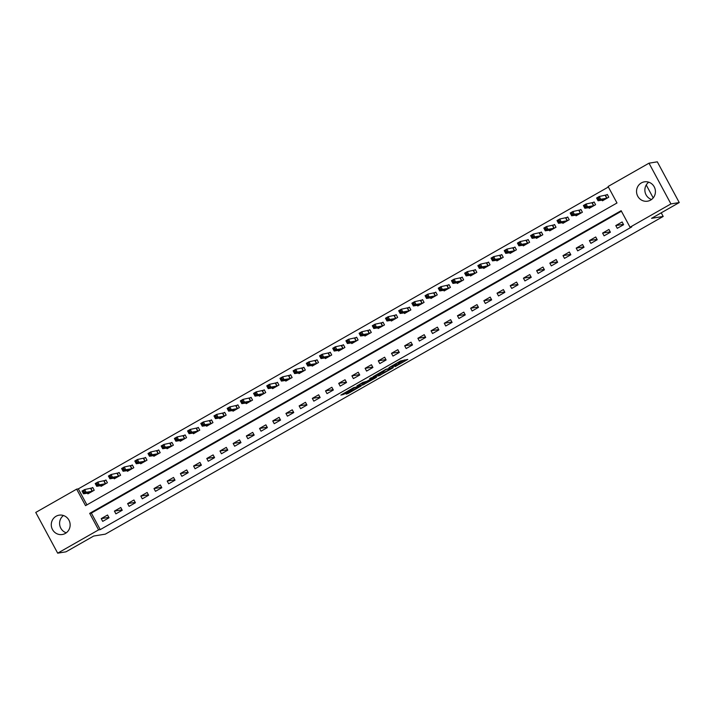 <?xml version="1.0" encoding="UTF-8"?>
<svg xmlns="http://www.w3.org/2000/svg" width="715" height="715" viewBox="0 0 715 715"><rect width="100%" height="100%" fill="white"/><g stroke="black" fill="none" stroke-linecap="round" stroke-linejoin="round"><path stroke-width="1.07" d="M395.046 366.67L407.765 359.422L400.471 361.012L388.933 367.653L395.708 364.337L392.008 367.161L399.238 363.765L395.046 366.67M56.074 516.257A9.796 9.429 80.8 0 1 69.605 521.691A9.796 9.429 80.8 0 1 62.277 534.507A9.796 9.429 80.8 0 1 56.074 516.257M641.355 182.924A9.796 9.429 80.8 0 1 654.886 188.367A9.796 9.429 80.8 0 1 647.558 201.183A9.796 9.429 80.8 0 1 641.355 182.924M345.801 393.867L348.107 393.491L361.093 386.002L353.8 387.593L340.867 395.091L344.219 394.126L354.72 387.619L358.716 387.003L345.801 393.867M649.005 163.181L657.317 161.831L679.25 202.559L651.544 218.343L663.189 216.448L105.346 534.141L93.71 536.036L65.995 551.819L57.683 553.169L35.75 512.441L76.648 489.149L85.541 505.657L616.991 202.989L608.099 186.481L649.005 163.181L670.929 203.918L630.031 227.209L621.138 210.693L89.688 513.361L98.581 529.878L57.683 553.169M679.25 202.559L670.929 203.918M621.415 211.211L91.35 513.093L100.243 529.609L631.694 226.941L630.031 227.209M100.243 529.609L98.581 529.878M378.968 375.786L393.313 367.653L386.02 369.244L373.042 376.742L378.968 375.786L378.369 374.687L383.061 372.149M376.439 377.359L362.854 384.965L356.928 385.912L362.916 382.4L366.661 381.372L371.496 378.753L372.256 378.217L369.691 378.619L371.174 377.797L376.233 376.966M622.122 221.963L615.785 225.565L617.268 228.317L623.605 224.716L622.122 221.963M608.93 229.479L602.593 233.081L604.077 235.834L610.404 232.232L608.93 229.479M595.729 236.987L589.401 240.597L590.885 243.35L597.213 239.74L595.729 236.987M582.537 244.503L576.21 248.114L577.684 250.867L584.021 247.256L582.537 244.503M569.346 252.02L563.009 255.621L564.493 258.374L570.829 254.772L569.346 252.02M556.154 259.536L549.817 263.138L551.301 265.891L557.629 262.289L556.154 259.536M542.953 267.044L536.625 270.654L538.109 273.407L544.437 269.796L542.953 267.044M529.761 274.56L523.434 278.171L524.908 280.923L531.245 277.313L529.761 274.56M516.57 282.076L510.233 285.678L511.717 288.431L518.053 284.829L516.57 282.076M503.378 289.593L497.041 293.195L498.525 295.947L504.862 292.337L503.378 289.593M490.186 297.1L483.849 300.711L485.333 303.464L491.661 299.853L490.186 297.1M476.985 304.617L470.658 308.228L472.132 310.98L478.469 307.37L476.985 304.617M463.794 312.133L457.457 315.735L458.941 318.488L465.277 314.886L463.794 312.133M450.602 319.65L444.265 323.252L445.749 326.004L452.086 322.394L450.602 319.65M437.41 327.157L431.074 330.768L432.557 333.521L438.885 329.91L437.41 327.157M424.209 334.674L417.882 338.284L419.365 341.028L425.693 337.426L424.209 334.674M411.018 342.19L404.681 345.792L406.165 348.545L412.501 344.943L411.018 342.19M397.826 349.698L391.489 353.308L392.973 356.061L399.31 352.45L397.826 349.698M384.634 357.214L378.298 360.825L379.781 363.578L386.109 359.967L384.634 357.214M371.434 364.73L365.106 368.332L366.589 371.085L372.917 367.483L371.434 364.73M358.242 372.247L351.914 375.849L353.389 378.601L359.725 375L358.242 372.247M345.05 379.754L338.713 383.365L340.197 386.118L346.534 382.507L345.05 379.754M331.858 387.271L325.522 390.882L327.005 393.634L333.333 390.024L331.858 387.271M318.658 394.787L312.33 398.389L313.814 401.142L320.141 397.54L318.658 394.787M305.466 402.304L299.138 405.906L300.613 408.658L306.95 405.056L305.466 402.304M292.274 409.811L285.937 413.422L287.421 416.175L293.758 412.564L292.274 409.811M279.082 417.328L272.746 420.938L274.229 423.691L280.557 420.08L279.082 417.328M265.882 424.844L259.554 428.446L261.038 431.199L267.365 427.597L265.882 424.844M252.69 432.361L246.362 435.962L247.837 438.715L254.174 435.104L252.69 432.361M239.498 439.868L233.162 443.479L234.645 446.231L240.982 442.621L239.498 439.868M226.306 447.384L219.97 450.995L221.453 453.748L227.79 450.137L226.306 447.384M213.106 454.901L206.778 458.503L208.262 461.255L214.589 457.654L213.106 454.901M199.914 462.417L193.586 466.019L195.061 468.772L201.398 465.161L199.914 462.417M186.722 469.925L180.386 473.536L181.869 476.288L188.206 472.678L186.722 469.925M173.531 477.441L167.194 481.052L168.677 483.796L175.014 480.194L173.531 477.441M160.339 484.958L154.002 488.56L155.486 491.312L161.813 487.71L160.339 484.958M147.138 492.465L140.81 496.076L142.285 498.829L148.622 495.218L147.138 492.465M133.946 499.982L127.61 503.592L129.093 506.345L135.43 502.734L133.946 499.982M120.755 507.498L114.418 511.1L115.902 513.853L122.238 510.251L120.755 507.498M107.563 515.014L101.226 518.616L102.71 521.369L109.038 517.767L107.563 515.014M608.376 186.999L78.31 488.872L86.926 504.87M602.075 200.111L602.45 200.799L608.787 197.197L607.303 194.444L605.587 195.418M588.883 207.627L589.258 208.315L595.586 204.704L594.111 201.952L592.395 202.935M575.691 215.135L576.067 215.832L582.394 212.221L580.911 209.468L579.195 210.451M562.499 222.651L562.866 223.339L569.203 219.737L567.719 216.985L566.003 217.959M549.308 230.167L549.674 230.856L556.011 227.254L554.527 224.501L552.811 225.475M536.107 237.684L536.482 238.372L542.81 234.761L541.335 232.009L539.619 232.992M522.915 245.191L523.291 245.889L529.618 242.278L528.135 239.525L526.419 240.508M509.724 252.708L510.09 253.396L516.427 249.794L514.943 247.041L513.227 248.016M496.532 260.224L496.898 260.912L503.235 257.311L501.751 254.558L500.035 255.532M483.331 267.732L483.706 268.429L490.043 264.818L488.56 262.065L486.844 263.048M470.139 275.248L470.515 275.945L476.842 272.335L475.359 269.582L473.643 270.556M456.948 282.765L457.314 283.453L463.651 279.851L462.167 277.098L460.451 278.072M443.756 290.281L444.122 290.969L450.459 287.358L448.975 284.615L447.259 285.589M430.555 297.789L430.931 298.486L437.267 294.875L435.784 292.122L434.068 293.105M417.363 305.305L417.739 305.993L424.067 302.391L422.592 299.639L420.867 300.613M404.172 312.821L404.547 313.51L410.875 309.908L409.391 307.155L407.675 308.129M390.98 320.338L391.346 321.026L397.683 317.415L396.199 314.663L394.483 315.646M377.779 327.845L378.155 328.543L384.491 324.932L383.008 322.179L381.292 323.162M364.587 335.362L364.963 336.05L371.291 332.448L369.816 329.695L368.091 330.67M351.396 342.878L351.771 343.566L358.099 339.965L356.615 337.212L354.899 338.186M338.204 350.395L338.57 351.083L344.907 347.472L343.423 344.719L341.707 345.703M325.003 357.902L325.379 358.599L331.715 354.989L330.232 352.236L328.516 353.219M311.812 365.419L312.187 366.107L318.515 362.505L317.04 359.752L315.324 360.726M298.62 372.935L298.995 373.623L305.323 370.021L303.839 367.269L302.123 368.243M285.428 380.452L285.794 381.14L292.131 377.529L290.647 374.776L288.931 375.759M272.227 387.959L272.603 388.656L278.939 385.045L277.456 382.293L275.74 383.276M259.036 395.475L259.411 396.164L265.739 392.562L264.264 389.809L262.548 390.783M245.844 402.992L246.219 403.68L252.547 400.078L251.063 397.326L249.347 398.3M232.652 410.499L233.019 411.197L239.355 407.586L237.872 404.833L236.156 405.816M219.46 418.016L219.827 418.713L226.163 415.102L224.68 412.349L222.964 413.324M206.26 425.532L206.635 426.22L212.972 422.619L211.488 419.866L209.772 420.84M193.068 433.049L193.443 433.737L199.771 430.126L198.287 427.382L196.571 428.356M179.876 440.556L180.243 441.253L186.579 437.643L185.096 434.89L183.38 435.873M166.684 448.073L167.051 448.761L173.388 445.159L171.904 442.406L170.188 443.38M153.484 455.589L153.859 456.277L160.196 452.675L158.712 449.923L156.996 450.897M140.292 463.106L140.667 463.794L146.995 460.183L145.52 457.43L143.795 458.413M127.1 470.613L127.467 471.31L133.803 467.699L132.32 464.947L130.604 465.93M113.908 478.129L114.275 478.818L120.612 475.216L119.128 472.463L117.412 473.437M100.708 485.646L101.083 486.334L107.42 482.732L105.936 479.979L104.22 480.954M87.516 493.162L87.891 493.85L94.219 490.24L92.744 487.487L91.02 488.47M663.189 216.448L661.232 212.82M653.206 197.903L646.235 184.971M78.31 488.872L76.648 489.149M91.35 513.093L89.688 513.361M615.785 225.565L623.4 224.331M602.593 233.081L610.199 231.848M589.401 240.597L597.007 239.355M576.21 248.114L583.815 246.872M563.009 255.621L570.624 254.388M549.817 263.138L557.423 261.905M536.625 270.654L544.231 269.412M523.434 278.171L531.039 276.928M510.233 285.678L517.848 284.445M497.041 293.195L504.647 291.961M483.849 300.711L491.455 299.469M470.658 308.228L478.264 306.985M457.457 315.735L465.072 314.502M444.265 323.252L451.871 322.018M431.074 330.768L438.679 329.526M417.882 338.284L425.488 337.042M404.681 345.792L412.296 344.558M391.489 353.308L399.104 352.075M378.298 360.825L385.903 359.582M365.106 368.332L372.712 367.099M351.914 375.849L359.52 374.615M338.713 383.365L346.328 382.123M325.522 390.882L333.127 389.639M312.33 398.389L319.936 397.156M299.138 405.906L306.744 404.672M285.937 413.422L293.552 412.18M272.746 420.938L280.352 419.696M259.554 428.446L267.16 427.213M246.362 435.962L253.968 434.729M233.162 443.479L240.776 442.236M219.97 450.995L227.576 449.753M206.778 458.503L214.384 457.269M193.586 466.019L201.192 464.786M180.386 473.536L188 472.293M167.194 481.052L174.8 479.81M154.002 488.56L161.608 487.326M140.81 496.076L148.416 494.843M127.61 503.592L135.224 502.35M114.418 511.1L122.033 509.867M101.226 518.616L108.832 517.383M651.544 199.485A9.796 9.429 80.8 0 1 648.737 182.191M66.263 532.809A9.796 9.429 80.8 0 1 63.456 515.515M399.39 363.783L398.8 362.684L399.238 363.765M396.003 363.631L398.639 362.666M399.006 363.068L404.502 359.94M375.706 375.125L378.369 374.687M390.953 368.904L386.297 369.369L381.408 372.372L385.09 371.818L390.953 368.904M367.474 381.024L363.622 383.222L364.221 384.321M359.591 384.295L363.622 383.222M369.137 380.97L374.812 377.833L371.952 378.682L367.725 381.184L369.137 380.97M597.99 199.556L599.045 198.958L598.455 197.849L597.4 198.457L598.08 200.763L596.596 198.01L599.233 196.509L600.716 199.262L598.08 200.763L604.166 199.825M607.437 194.695L599.233 196.509L598.455 197.849M607.071 198.171L600.716 199.262L599.045 198.958M596.596 198.01L597.4 198.457M584.799 207.073L585.853 206.465L585.263 205.366L584.209 205.965L584.879 208.271L583.404 205.527L586.041 204.016L587.524 206.769L584.879 208.271L590.974 207.332M594.245 202.211L586.041 204.016L585.263 205.366M593.87 205.688L587.524 206.769L585.853 206.465M583.404 205.527L584.209 205.965M571.607 214.58L572.661 213.982L572.063 212.882L571.008 213.481L571.687 215.787L570.204 213.034L572.849 211.533L574.324 214.286L571.687 215.787L577.783 214.849M581.054 209.727L572.849 211.533L572.063 212.882M580.678 213.195L574.324 214.286L572.661 213.982M570.204 213.034L571.008 213.481M558.406 222.097L559.47 221.498L558.871 220.399L557.816 220.998L558.495 223.303L557.012 220.551L559.648 219.049L561.132 221.802L558.495 223.303L564.582 222.365M567.853 217.235L559.648 219.049L558.871 220.399M567.487 220.712L561.132 221.802L559.47 221.498M557.012 220.551L557.816 220.998M545.214 229.613L546.269 229.006L545.679 227.906L544.624 228.514L545.304 230.82L543.82 228.067L546.457 226.566L547.94 229.318L545.304 230.82L551.39 229.828M554.661 224.751L546.457 226.566L545.679 227.906M554.295 228.228L547.94 229.318L546.269 229.006M543.82 228.067L544.624 228.514M532.023 237.121L533.077 236.522L532.487 235.423L531.433 236.022L532.112 238.327L530.628 235.575L533.265 234.073L534.749 236.826L532.112 238.327L538.198 237.344M541.47 232.268L533.265 234.073L532.487 235.423M541.094 235.744L534.749 236.826L533.077 236.522M530.628 235.575L531.433 236.022M518.831 244.637L519.885 244.038L519.287 242.939L518.232 243.538L518.911 245.844L517.428 243.091L520.073 241.59L521.557 244.342L518.911 245.844L525.007 244.905M528.278 239.775L520.073 241.59L519.287 242.939M527.902 243.252L521.557 244.342L519.885 244.038M517.428 243.091L518.232 243.538M505.63 252.154L506.694 251.555L506.095 250.447L505.04 251.054L505.72 253.36L504.236 250.607L506.872 249.106L508.356 251.859L505.72 253.36L511.815 252.422M515.077 247.292L506.872 249.106L506.095 250.447M514.711 250.768L508.356 251.859L506.694 251.555M504.236 250.607L505.04 251.054M492.438 259.67L493.493 259.062L492.903 257.963L491.849 258.562L492.528 260.877L491.044 258.124L493.681 256.622L495.164 259.366L492.528 260.877L498.614 259.938M501.885 254.808L493.681 256.622L492.903 257.963M501.519 258.285L495.164 259.366L493.493 259.062M491.044 258.124L491.849 258.562M479.247 267.178L480.301 266.579L479.711 265.48L478.657 266.078L479.336 268.384L477.852 265.631L480.489 264.13L481.973 266.883L479.336 268.384L485.422 267.446M488.694 262.325L480.489 264.13L479.711 265.48M488.318 265.801L481.973 266.883L480.301 266.579M477.852 265.631L478.657 266.078M466.055 274.694L467.11 274.095L466.52 272.996L465.456 273.595L466.135 275.901L464.661 273.148L467.297 271.646L468.781 274.399L466.135 275.901L472.231 274.962M475.502 269.832L467.297 271.646L466.52 272.996M475.126 273.309L468.781 274.399L467.11 274.095M464.661 273.148L465.456 273.595M452.863 282.211L453.918 281.612L453.319 280.503L452.264 281.111L452.944 283.417L451.46 280.664L454.105 279.163L455.58 281.916L452.944 283.417L459.03 282.425M462.31 277.349L454.105 279.163L453.319 280.503M461.935 280.825L455.58 281.916L453.918 281.612M451.46 280.664L452.264 281.111M439.662 289.727L440.717 289.119L440.127 288.02L439.073 288.619L439.752 290.933L438.268 288.181L440.905 286.67L442.388 289.423L439.752 290.933L445.838 289.941M449.109 284.865L440.905 286.67L440.127 288.02M448.743 288.342L442.388 289.423L440.717 289.119M438.268 288.181L439.073 288.619M426.471 297.234L427.525 296.636L426.935 295.536L425.881 296.135L426.56 298.441L425.076 295.688L427.713 294.187L429.197 296.94L426.56 298.441L432.647 297.458M435.918 292.381L427.713 294.187L426.935 295.536M435.542 295.858L429.197 296.94L427.525 296.636M425.076 295.688L425.881 296.135M413.279 304.751L414.334 304.152L413.744 303.053L412.68 303.652L413.359 305.957L411.885 303.205L414.521 301.703L416.005 304.456L413.359 305.957L419.455 305.019M422.726 299.889L414.521 301.703L413.744 303.053M422.351 303.366L416.005 304.456L414.334 304.152M411.885 303.205L412.68 303.652M400.087 312.267L401.142 311.669L400.543 310.56L399.488 311.168L400.168 313.474L398.684 310.721L401.33 309.22L402.804 311.972L400.168 313.474L406.263 312.535M409.534 307.405L401.33 309.22L400.543 310.56M409.159 310.882L402.804 311.972L401.142 311.669M398.684 310.721L399.488 311.168M386.887 319.784L387.941 319.176L387.351 318.077L386.297 318.675L386.976 320.99L385.492 318.238L388.129 316.727L389.612 319.48L386.976 320.99L393.062 320.052M396.333 314.922L388.129 316.727L387.351 318.077M395.967 318.398L389.612 319.48L387.941 319.176M385.492 318.238L386.297 318.675M373.695 327.291L374.749 326.692L374.159 325.593L373.105 326.192L373.784 328.498L372.3 325.745L374.937 324.244L376.421 326.996L373.784 328.498L379.871 327.515M383.142 322.438L374.937 324.244L374.159 325.593M382.775 325.915L376.421 326.996L374.749 326.692M372.3 325.745L373.105 326.192M360.503 334.808L361.558 334.209L360.968 333.11L359.913 333.708L360.583 336.014L359.109 333.262L361.745 331.76L363.229 334.513L360.583 336.014L366.679 335.076M369.95 329.946L361.745 331.76L360.968 333.11M369.575 333.422L363.229 334.513L361.558 334.209M359.109 333.262L359.913 333.708M347.311 342.324L348.366 341.725L347.767 340.617L346.712 341.225L347.392 343.531L345.908 340.778L348.554 339.276L350.028 342.029L347.392 343.531L353.478 342.539M356.758 337.462L348.554 339.276L347.767 340.617M356.383 340.939L350.028 342.029L348.366 341.725M345.908 340.778L346.712 341.225M334.111 349.841L335.165 349.233L334.575 348.134L333.521 348.732L334.2 351.038L332.716 348.294L335.353 346.784L336.837 349.537L334.2 351.038L340.286 350.055M343.558 344.979L335.353 346.784L334.575 348.134M343.191 348.455L336.837 349.537L335.165 349.233M332.716 348.294L333.521 348.732M320.919 357.348L321.973 356.749L321.384 355.65L320.329 356.249L321.008 358.555L319.525 355.802L322.161 354.3L323.645 357.053L321.008 358.555L327.095 357.616M330.366 352.495L322.161 354.3L321.384 355.65M329.999 355.972L323.645 357.053L321.973 356.749M319.525 355.802L320.329 356.249M307.727 364.865L308.782 364.266L308.192 363.166L307.137 363.765L307.808 366.071L306.333 363.318L308.969 361.817L310.453 364.57L307.808 366.071L313.903 365.133M317.174 360.003L308.969 361.817L308.192 363.166M316.799 363.479L310.453 364.57L308.782 364.266M306.333 363.318L307.137 363.765M294.535 372.381L295.59 371.773L294.991 370.674L293.937 371.282L294.616 373.588L293.132 370.835L295.778 369.333L297.252 372.086L294.616 373.588L300.711 372.649M303.982 367.519L295.778 369.333L294.991 370.674M303.607 370.996L297.252 372.086L295.59 371.773M293.132 370.835L293.937 371.282M281.335 379.888L282.398 379.29L281.799 378.19L280.745 378.789L281.424 381.095L279.94 378.342L282.577 376.841L284.061 379.594L281.424 381.095L287.51 380.112M290.782 375.035L282.577 376.841L281.799 378.19M290.415 378.512L284.061 379.594L282.398 379.29M279.94 378.342L280.745 378.789M268.143 387.405L269.197 386.806L268.608 385.707L267.553 386.306L268.232 388.611L266.749 385.859L269.385 384.357L270.869 387.11L268.232 388.611L274.319 387.628M277.59 382.543L269.385 384.357L268.608 385.707M277.223 386.02L270.869 387.11L269.197 386.806M266.749 385.859L267.553 386.306M254.951 394.921L256.006 394.322L255.416 393.223L254.361 393.822L255.032 396.128L253.557 393.375L256.193 391.874L257.677 394.626L255.032 396.128L261.127 395.189M264.398 390.059L256.193 391.874L255.416 393.223M264.023 393.536L257.677 394.626L256.006 394.322M253.557 393.375L254.361 393.822M241.759 402.438L242.814 401.83L242.215 400.731L241.161 401.33L241.84 403.644L240.356 400.892L243.002 399.39L244.476 402.134L241.84 403.644L247.935 402.706M251.206 397.576L243.002 399.39L242.215 400.731M250.831 401.052L244.476 402.134L242.814 401.83M240.356 400.892L241.161 401.33M228.559 409.945L229.622 409.346L229.023 408.247L227.969 408.846L228.648 411.152L227.164 408.399L229.801 406.898L231.285 409.65L228.648 411.152L234.743 410.213M238.006 405.092L229.801 406.898L229.023 408.247M237.639 408.569L231.285 409.65L229.622 409.346M227.164 408.399L227.969 408.846M215.367 417.462L216.422 416.863L215.832 415.764L214.777 416.362L215.456 418.668L213.973 415.916L216.609 414.414L218.093 417.167L215.456 418.668L221.543 417.73M224.814 412.6L216.609 414.414L215.832 415.764M224.447 416.076L218.093 417.167L216.422 416.863M213.973 415.916L214.777 416.362M202.175 424.978L203.23 424.379L202.64 423.271L201.585 423.879L202.265 426.185L200.781 423.432L203.418 421.93L204.901 424.683L202.265 426.185L208.351 425.246M211.622 420.116L203.418 421.93L202.64 423.271M211.247 423.593L204.901 424.683L203.23 424.379M200.781 423.432L201.585 423.879M188.983 432.495L190.038 431.887L189.448 430.788L188.385 431.386L189.064 433.701L187.58 430.948L190.226 429.438L191.709 432.191L189.064 433.701L195.159 432.709M198.43 427.633L190.226 429.438L189.448 430.788M198.055 431.109L191.709 432.191L190.038 431.887M187.58 430.948L188.385 431.386M175.783 440.002L176.846 439.403L176.248 438.304L175.193 438.903L175.872 441.209L174.389 438.456L177.034 436.954L178.509 439.707L175.872 441.209L181.959 440.226M185.239 435.149L177.034 436.954L176.248 438.304M184.863 438.626L178.509 439.707L176.846 439.403M174.389 438.456L175.193 438.903M162.591 447.519L163.646 446.92L163.056 445.82L162.001 446.419L162.68 448.725L161.197 445.972L163.833 444.471L165.317 447.224L162.68 448.725L168.767 447.742M172.038 442.656L163.833 444.471L163.056 445.82M171.672 446.133L165.317 447.224L163.646 446.92M161.197 445.972L162.001 446.419M149.399 455.035L150.454 454.436L149.864 453.328L148.809 453.936L149.489 456.242L148.005 453.489L150.642 451.987L152.125 454.74L149.489 456.242L155.575 455.303M158.846 450.173L150.642 451.987L149.864 453.328M158.471 453.65L152.125 454.74L150.454 454.436M148.005 453.489L148.809 453.936M136.208 462.551L137.262 461.944L136.672 460.844L135.609 461.443L136.288 463.758L134.813 461.005L137.45 459.495L138.933 462.248L136.288 463.758L142.383 462.82M145.654 457.689L137.45 459.495L136.672 460.844M145.279 461.166L138.933 462.248L137.262 461.944M134.813 461.005L135.609 461.443M123.016 470.059L124.07 469.46L123.472 468.361L122.417 468.96L123.096 471.265L121.613 468.513L124.258 467.011L125.733 469.764L123.096 471.265L129.192 470.327M132.463 465.206L124.258 467.011L123.472 468.361M132.087 468.683L125.733 469.764L124.07 469.46M121.613 468.513L122.417 468.96M109.815 477.575L110.87 476.976L110.28 475.877L109.225 476.476L109.904 478.782L108.421 476.029L111.057 474.528L112.541 477.28L109.904 478.782L115.991 477.843M119.262 472.713L111.057 474.528L110.28 475.877M118.896 476.19L112.541 477.28L110.87 476.976M108.421 476.029L109.225 476.476M96.623 485.092L97.678 484.493L97.088 483.385L96.033 483.992L96.713 486.298L95.229 483.546L97.866 482.044L99.349 484.797L96.713 486.298L102.799 485.36M106.07 480.23L97.866 482.044L97.088 483.385M105.695 483.706L99.349 484.797L97.678 484.493M95.229 483.546L96.033 483.992M83.432 492.608L84.486 492L83.896 490.901L82.842 491.5L83.512 493.806L82.037 491.062L84.674 489.552L86.158 492.304L83.512 493.806L89.607 492.823M92.879 487.746L84.674 489.552L83.896 490.901M92.503 491.223L86.158 492.304L84.486 492M82.037 491.062L82.842 491.5M398.157 362.746L398.747 363.846M395.869 363.64L396.199 364.257M395.458 363.872L395.708 364.337M379.737 374.043L380.326 375.143M391.159 367.984L391.454 368.529M362.264 383.866L362.854 384.965M371.916 377.672L372.211 378.217M374.392 377.27L374.678 377.815M373.024 377.493L373.319 378.038M358.295 386.44L358.59 386.985M343.781 393.304L344.219 394.126M342.467 394.045L342.86 394.769M347.722 392.776L348.107 393.491M346.409 393.527L346.739 394.135M605.489 195.454L606.972 198.207M605.292 195.517L606.767 198.27M592.297 202.971L593.781 205.723M592.091 203.033L593.575 205.786M579.105 210.487L580.58 213.24M578.9 210.55L580.383 213.302M565.905 218.004L567.388 220.747M565.708 218.066L567.192 220.819M552.713 225.511L554.197 228.264M552.516 225.574L553.991 228.326M539.521 233.027L541.005 235.78M539.316 233.09L540.799 235.843M526.329 240.544L527.804 243.297M526.124 240.606L527.607 243.359M513.129 248.051L514.612 250.804M512.932 248.123L514.416 250.876M499.937 255.568L501.421 258.321M499.74 255.63L501.215 258.383M486.745 263.084L488.229 265.837M486.54 263.147L488.023 265.9M473.553 270.601L475.028 273.353M473.348 270.663L474.832 273.416M460.353 278.108L461.836 280.861M460.156 278.18L461.64 280.923M447.161 285.625L448.645 288.377M446.964 285.687L448.448 288.44M433.969 293.141L435.453 295.894M433.764 293.204L435.247 295.956M420.778 300.657L422.252 303.41M420.572 300.72L422.056 303.473M407.577 308.165L409.06 310.918M407.38 308.228L408.864 310.98M394.385 315.681L395.869 318.434M394.188 315.744L395.672 318.497M381.193 323.198L382.677 325.951M380.997 323.26L382.471 326.013M368.002 330.714L369.485 333.458M367.796 330.777L369.28 333.53M354.801 338.222L356.284 340.975M354.604 338.284L356.088 341.037M341.609 345.738L343.093 348.491M341.413 345.801L342.896 348.554M328.417 353.255L329.901 356.007M328.221 353.317L329.695 356.07M315.226 360.771L316.709 363.515M315.02 360.834L316.504 363.586M302.034 368.279L303.509 371.031M301.828 368.341L303.312 371.094M288.833 375.795L290.317 378.548M288.637 375.858L290.12 378.61M275.641 383.312L277.125 386.064M275.445 383.374L276.919 386.127M262.45 390.819L263.933 393.572M262.244 390.891L263.728 393.643M249.258 398.335L250.733 401.088M249.052 398.398L250.536 401.151M236.057 405.852L237.541 408.605M235.861 405.914L237.344 408.667M222.866 413.368L224.349 416.121M222.669 413.431L224.144 416.184M209.674 420.876L211.157 423.629M209.468 420.947L210.952 423.691M196.482 428.392L197.957 431.145M196.276 428.455L197.76 431.208M183.281 435.909L184.765 438.661M183.085 435.971L184.568 438.724M170.09 443.425L171.573 446.178M169.893 443.488L171.377 446.24M156.898 450.933L158.381 453.685M156.692 450.995L158.176 453.748M143.706 458.449L145.181 461.202M143.501 458.512L144.984 461.264M130.505 465.966L131.989 468.718M130.309 466.028L131.792 468.781M117.314 473.482L118.797 476.226M117.117 473.545L118.601 476.297M104.122 480.989L105.606 483.742M103.925 481.052L105.4 483.805M90.93 488.506L92.414 491.259M90.725 488.568L92.208 491.321M395.976 363.578L396.351 364.275M391.185 367.984L391.489 368.538M371.961 377.663L372.256 378.217M374.499 377.252L374.812 377.833M358.403 386.422L358.716 387.003"/></g></svg>

